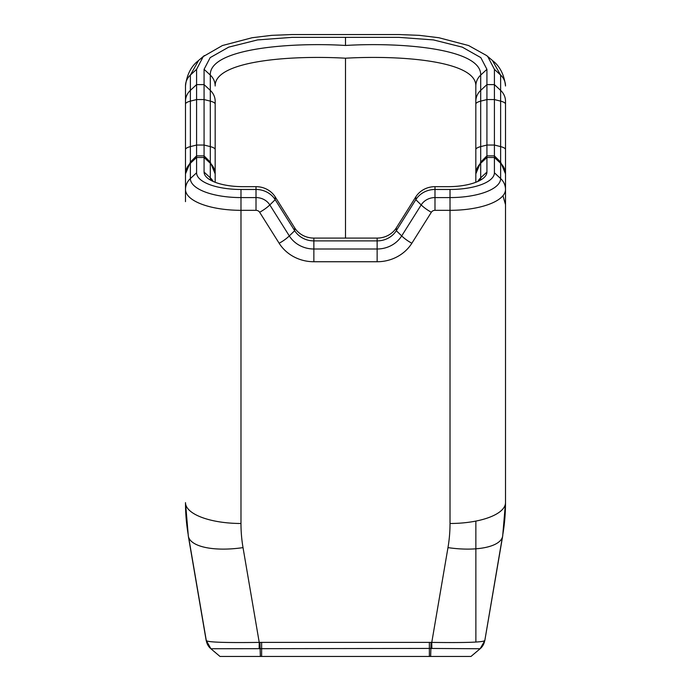 <?xml version="1.0" encoding="UTF-8"?>
<svg xmlns="http://www.w3.org/2000/svg" width="691" height="691" viewBox="0 0 691 691"><rect width="100%" height="100%" fill="white"/><g stroke="black" fill="none" stroke-linecap="round" stroke-linejoin="round"><path stroke-width="1.04" d="M256.015 186.665L256.015 197.583L240.978 197.583A50.607 19.02 180 0 1 190.371 178.563L190.371 163.266L196.589 157.496L196.589 69.316L203.232 56.576L222.407 45.537L252.129 37.729L271.598 35.353L291.999 34.55L399.001 34.55L419.402 35.353L438.871 37.729L468.593 45.537L486.645 55.574L487.768 56.576L494.411 69.316L494.411 172.793A44.388 16.679 180 0 1 450.022 189.472L434.985 189.472A22.198 20.566 180 0 0 415.809 199.69L396.314 230.682A22.198 20.566 -0 0 1 377.139 240.891L313.861 240.891A22.198 20.566 -0 0 1 294.686 230.682L275.191 199.69A22.198 20.566 180 0 0 256.015 189.472L240.978 189.472A44.388 16.679 180 0 1 196.589 172.793L196.589 157.496L204.078 157.496L204.078 172.068A38.843 14.597 0 0 0 207.412 177.984A38.843 14.597 0 0 0 242.921 186.665L256.015 186.665A22.198 20.566 -0 0 1 275.191 196.875L294.686 227.866A22.198 20.566 180 0 0 313.861 238.084L377.139 238.084A22.198 20.566 180 0 0 396.314 227.866L415.809 196.875A22.198 20.566 -0 0 1 434.985 186.665L448.079 186.665A38.843 14.597 0 0 0 483.588 177.984A38.843 14.597 0 0 0 486.922 172.068L486.922 69.316L480.824 57.621L462.322 47.152L433.473 39.923L399.001 37.366L291.999 37.366L257.527 39.923L228.678 47.152L210.176 57.621L204.078 69.316L204.078 157.496L210.297 163.266L210.297 162.091L210.297 177.829A32.615 12.257 0 0 0 211.023 180.394M486.922 69.316L480.703 75.086C481.567 48.387 400.21 42.091 345.5 45.468C291.904 42.125 209.243 48.24 210.297 75.086L210.297 162.091L204.078 155.872L196.589 155.872L190.371 162.091L190.371 163.266L190.371 75.086L198.645 60.419L204.355 55.574M215.177 174.469L215.177 182.277L215.177 174.469M475.823 174.175L475.823 182.277L475.823 174.175A16.644 15.427 -0 0 1 480.703 163.266L480.703 75.086A16.644 15.427 -0 0 0 475.823 85.995L475.823 182.277L475.823 85.995C476.453 61.007 401.557 55.012 345.5 58.208C290.522 55.047 214.348 60.868 215.177 85.995A16.644 15.427 180 0 0 210.297 75.086L204.078 69.316M215.177 101.292L215.177 182.277L215.177 101.292A16.644 15.427 180 0 0 210.297 90.383L204.078 84.613L196.589 84.613L190.371 90.383A16.644 15.427 -0 0 0 185.49 101.292L185.49 201.651M486.645 55.574L492.363 60.419L500.63 75.086L500.63 178.563A50.607 19.02 180 0 1 450.022 197.583L434.985 197.583A15.971 14.805 180 0 0 421.182 204.925L401.687 235.925A28.417 26.336 -0 0 1 377.139 249.002L313.861 249.002A28.417 26.336 -0 0 1 289.313 235.925L269.818 204.925A15.971 14.805 180 0 0 256.015 197.583L256.015 210.323A4.206 3.896 -0 0 1 259.643 212.249A16.644 5.407 -32.2 0 0 269.818 204.925L275.191 199.69L275.191 196.875M196.589 69.316L190.371 75.086A16.644 15.427 -0 0 0 185.49 85.995L185.49 101.292M505.51 101.292L505.51 189.472L505.51 101.292A16.644 15.427 180 0 0 500.63 90.383L494.411 84.613L486.922 84.613L480.703 90.383A16.644 15.427 -0 0 0 475.823 101.292M505.51 176.646L505.51 173.864L500.63 162.091L494.411 155.872L486.922 155.872L480.703 162.091L480.703 163.266L486.922 157.496L494.411 157.496L500.63 163.266L500.63 162.091M259.643 212.249L279.147 243.249A40.19 37.245 180 0 0 313.861 261.742L377.139 261.742A40.19 37.245 180 0 0 411.853 243.249L431.357 212.249A4.206 3.896 -0 0 1 434.985 210.323L450.022 210.323A55.487 20.851 0 0 0 505.51 189.472L505.51 502.633A55.487 20.851 180 0 1 450.022 523.484L450.022 189.472M502.34 537.382L484.797 640.635L480.124 648.745A13.319 13.267 51.9 0 0 484.667 640.79M484.719 640.471C484.149 642.233 466.503 642.88 431.771 642.397L431.866 648.452L480.115 648.745L472.307 655.336L480.124 648.745M494.411 172.793L500.63 178.563A16.644 15.427 180 0 1 505.51 189.472L505.51 502.633A221.941 205.676 -0 0 1 502.772 534.808A55.487 20.592 -170.3 0 1 502.668 536.112A55.487 20.592 -170.3 0 1 447.975 547.618L431.771 642.397L429.37 642.397L429.37 648.434L431.866 648.452M206.333 640.799A13.319 13.267 -51.9 0 0 210.885 648.745L429.37 648.434L429.37 656.45L471.003 656.45L472.307 655.336L471.003 656.45M259.134 648.452L259.229 642.397C224.497 642.863 206.851 642.224 206.281 640.471L210.876 648.745L219.997 656.45L429.37 656.45M219.997 656.45L210.885 648.745M294.686 227.866L294.686 230.682L289.313 235.925A16.644 5.407 -32.2 0 1 279.147 243.249M313.861 261.742L313.861 238.084M377.139 238.084L377.139 261.742M411.853 243.249A16.644 5.407 -147.8 0 1 401.687 235.925L396.314 230.682L396.314 227.866M415.809 196.875L415.809 199.69L421.182 204.925A16.644 5.407 -147.8 0 0 431.357 212.249M434.985 210.323L434.985 186.665M185.49 149.601A16.644 4.224 -0 0 1 190.371 146.613L196.589 145.041L204.078 145.041L210.297 146.613A16.644 4.224 180 0 1 215.177 149.601M185.49 104.116A16.644 4.224 -0 0 1 190.371 101.136L196.589 99.556L204.078 99.556L210.297 101.136A16.644 4.224 180 0 1 215.177 104.116M345.5 37.366L345.5 45.468M505.51 104.116A16.644 4.224 180 0 0 500.63 101.136L494.411 99.556L486.922 99.556L480.703 101.136A16.644 4.224 -0 0 0 475.823 104.116M505.51 149.601A16.644 4.224 180 0 0 500.63 146.613L494.411 145.041L486.922 145.041L480.703 146.613A16.644 4.224 -0 0 0 475.823 149.601M480.703 179.988L480.703 177.829L480.703 179.988M240.978 189.472L240.978 210.323L256.015 210.323M204.078 172.068L210.297 177.829A16.644 15.427 180 0 1 213.208 181.465M486.922 172.068L480.703 177.829L480.703 163.266M479.977 180.394A32.615 12.257 0 0 0 480.703 177.829A16.644 15.427 -0 0 0 477.792 181.465M215.177 174.175A16.644 15.427 180 0 0 210.297 163.266M196.589 172.793L190.371 178.563A16.644 15.427 180 0 0 185.49 189.472A55.487 20.851 0 0 0 240.978 210.323L240.978 523.484A166.462 154.257 -0 0 0 243.025 547.618L259.229 642.397L259.946 642.397L260.343 656.45M494.411 69.316L500.63 75.086A16.644 15.427 180 0 1 505.51 85.995C503.324 66.664 492.286 60.817 492.363 60.419M185.49 174.175A16.644 15.427 -0 0 1 190.371 163.266M505.51 174.175A16.644 15.427 180 0 0 500.63 163.266M345.5 238.084L345.5 58.208M429.37 642.397L259.946 642.397M447.975 547.618A166.462 154.257 180 0 0 450.022 523.484M185.49 502.633A221.941 205.676 180 0 0 188.228 534.808A55.487 20.592 -9.7 0 0 188.332 536.112L185.49 502.633A55.487 20.851 0 0 0 240.978 523.484M475.823 182.277L475.823 85.995M430.657 656.45L431.054 642.397M261.63 642.397L261.63 656.45M188.66 537.382L206.281 640.471M206.194 640.635L188.332 536.112A55.487 20.592 -9.7 0 0 243.025 547.618M210.297 162.091L215.177 173.864M480.703 162.091L475.823 173.864M475.857 521.083L475.874 642.034M190.371 162.091L185.49 173.864M185.49 85.995C187.676 66.664 198.714 60.817 198.645 60.419M502.953 195.726L505.51 204.596M505.51 502.633L502.668 536.112L484.806 640.635"/></g></svg>
